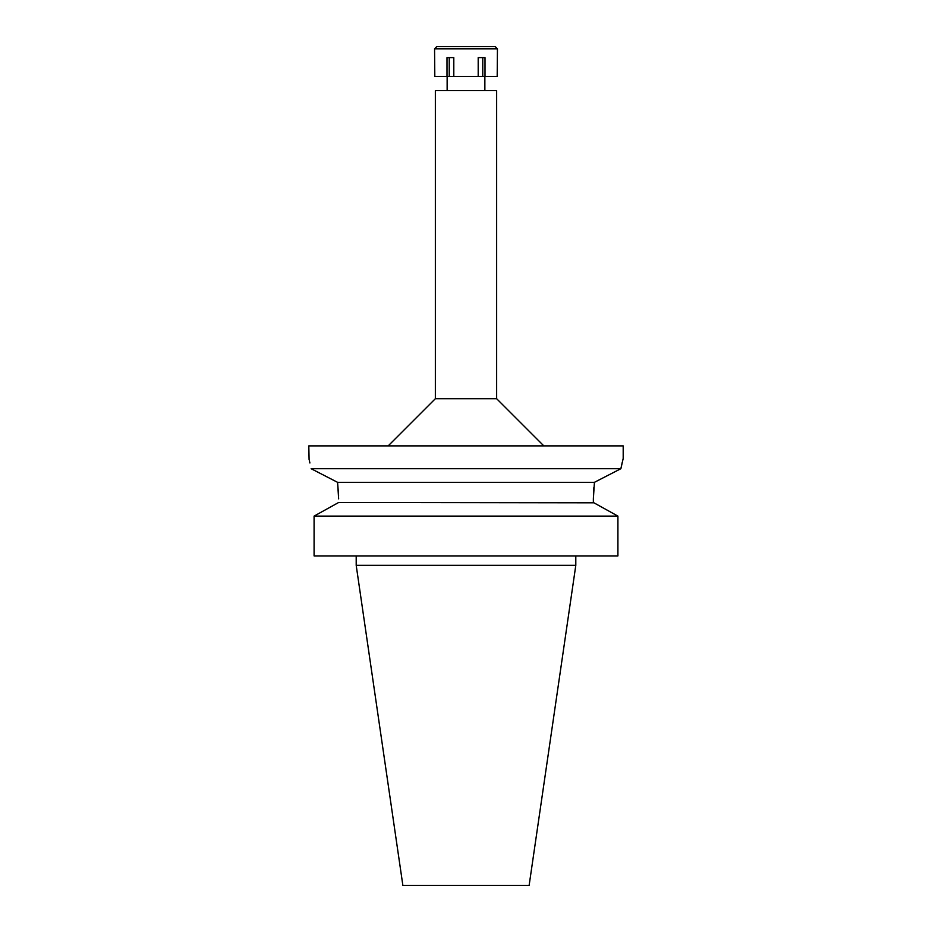 <?xml version="1.0" encoding="UTF-8"?>
<svg xmlns="http://www.w3.org/2000/svg" width="932" height="932" viewBox="0 0 932 932"><rect width="100%" height="100%" fill="white"/><g stroke="black" fill="none" stroke-linecap="round" stroke-linejoin="round"><path stroke-width="1.4" d="M496.651 90.614L435.349 90.614L435.349 398.721L496.651 398.721L496.651 90.614M338.642 498.853L337.57 482.322L311.125 468.714C308.108 455.096 308.108 455.096 311.125 468.714L620.875 468.714L623.193 458.451L623.193 445.88L308.807 445.88L309.086 459.558M596.841 481.075L620.875 468.714L622.203 462.505M622.623 460.769L622.774 460.128M620.875 468.714L594.43 482.322L593.358 498.853L593.87 487.518M311.276 468.796L320.305 473.421M327.482 477.114L337.151 482.112M309.319 460.501L309.913 462.994M594.43 482.322L337.57 482.322L338.596 495.579M338.642 502.488L314.084 516.107L338.642 502.488L593.94 502.814M593.358 498.853L593.358 502.488L617.916 516.107L617.916 555.915L314.084 555.915L314.084 516.107L617.916 516.107M603.983 508.359L614.596 514.254M575.801 565.351L529.131 885.4L402.869 885.4L356.199 565.351L575.801 565.351L575.801 555.915M478.198 76.471L497.187 76.471L497.443 48.802L434.557 48.802L434.813 76.471L478.198 76.471L478.198 57.609L485.001 57.609L485.001 76.471M482.764 57.609L482.764 76.471M453.802 76.471L453.802 57.609L446.999 57.609L446.999 76.471M449.236 57.609L449.236 76.471M497.443 48.802L495.242 46.6L436.758 46.6L434.557 48.802M484.861 90.614L484.861 76.471M447.139 90.614L447.139 76.471M435.349 398.721L388.19 445.88M496.651 398.721L543.81 445.88M356.199 565.351L356.199 555.915"/></g></svg>
